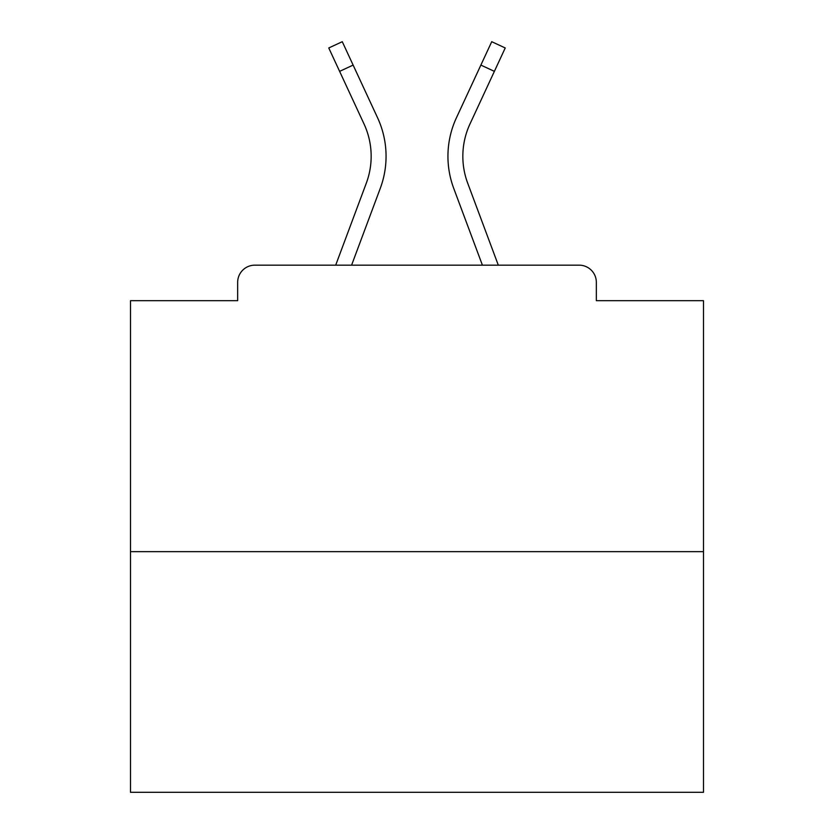 <?xml version="1.0" encoding="UTF-8"?>
<svg xmlns="http://www.w3.org/2000/svg" width="834" height="834" viewBox="0 0 834 834"><rect width="100%" height="100%" fill="white"/><g stroke="black" fill="none" stroke-linecap="round" stroke-linejoin="round"><path stroke-width="1.25" d="M596.341 300.688L596.341 282.351L596.341 300.688L703.489 300.688L703.489 792.3L130.511 792.3L130.511 300.688L237.659 300.688L237.659 282.351L237.659 300.688M703.489 551.649L130.511 551.649M596.341 282.351A17.191 17.191 0 0 0 579.15 265.16L254.85 265.16A17.191 17.191 0 0 0 237.659 282.351M579.15 265.16L498.305 265.16L467.686 183.146L498.305 265.16M339.615 71.359L328.763 47.965L342.274 41.7L353.126 65.094L339.615 71.359L364.031 123.985A76.78 76.78 0 0 1 366.314 183.146L335.695 265.16L254.85 265.16M380.273 188.359L351.594 265.16L380.273 188.359A91.677 91.677 0 0 0 377.541 117.709L353.126 65.094M453.727 188.359L482.406 265.16L453.727 188.359A91.677 91.677 0 0 1 456.459 117.709L491.726 41.7L505.237 47.965L469.969 123.985A76.78 76.78 0 0 0 467.686 183.146A76.78 76.78 0 0 1 462.839 156.292A76.78 76.78 0 0 0 467.686 183.146A76.78 76.78 0 0 1 462.839 156.292A76.78 76.78 0 0 0 467.686 183.146A76.78 76.78 0 0 1 462.839 156.292A76.78 76.78 0 0 0 467.686 183.146A76.78 76.78 0 0 1 462.839 156.292A76.78 76.78 0 0 0 467.686 183.146A76.78 76.78 0 0 1 462.839 156.292A76.78 76.78 0 0 0 467.686 183.146A76.78 76.78 0 0 1 462.839 156.292A76.78 76.78 0 0 0 467.686 183.146A76.78 76.78 0 0 1 462.839 156.292A76.78 76.78 0 0 0 467.686 183.146A76.78 76.78 0 0 1 462.839 156.292A76.78 76.78 0 0 0 467.686 183.146A76.78 76.78 0 0 1 462.839 156.292A76.78 76.78 0 0 0 467.686 183.146A76.78 76.78 0 0 1 462.839 156.292A76.78 76.78 0 0 0 467.686 183.146A76.78 76.78 0 0 1 462.839 156.292A76.78 76.78 0 0 0 467.686 183.146A76.78 76.78 0 0 1 462.839 156.292A76.78 76.78 0 0 0 467.686 183.146A76.78 76.78 0 0 1 462.839 156.292A76.78 76.78 0 0 0 467.686 183.146A76.78 76.78 0 0 1 462.839 156.292A76.78 76.78 0 0 0 467.686 183.146M366.314 183.146A76.78 76.78 0 0 0 364.031 123.985A76.78 76.78 0 0 1 366.314 183.146L335.695 265.16M469.969 123.985A76.78 76.78 0 0 0 462.839 156.292A76.78 76.78 0 0 1 469.969 123.985A76.78 76.78 0 0 0 462.839 156.292A76.78 76.78 0 0 1 469.969 123.985A76.78 76.78 0 0 0 462.839 156.292A76.78 76.78 0 0 1 469.969 123.985A76.78 76.78 0 0 0 462.839 156.292A76.78 76.78 0 0 1 469.969 123.985A76.78 76.78 0 0 0 462.839 156.292A76.78 76.78 0 0 1 469.969 123.985A76.78 76.78 0 0 0 462.839 156.292A76.78 76.78 0 0 1 469.969 123.985A76.78 76.78 0 0 0 462.839 156.292A76.78 76.78 0 0 1 469.969 123.985A76.78 76.78 0 0 0 462.839 156.292A76.78 76.78 0 0 1 469.969 123.985A76.78 76.78 0 0 0 462.839 156.292A76.78 76.78 0 0 1 469.969 123.985A76.78 76.78 0 0 0 462.839 156.292A76.78 76.78 0 0 1 469.969 123.985A76.78 76.78 0 0 0 462.839 156.292A76.78 76.78 0 0 1 469.969 123.985A76.78 76.78 0 0 0 462.839 156.292A76.78 76.78 0 0 1 469.969 123.985A76.78 76.78 0 0 0 462.839 156.292A76.78 76.78 0 0 1 469.969 123.985A76.78 76.78 0 0 0 462.839 156.292A76.78 76.78 0 0 1 469.969 123.985A76.78 76.78 0 0 0 462.839 156.292M494.385 71.359L480.874 65.094"/></g></svg>
